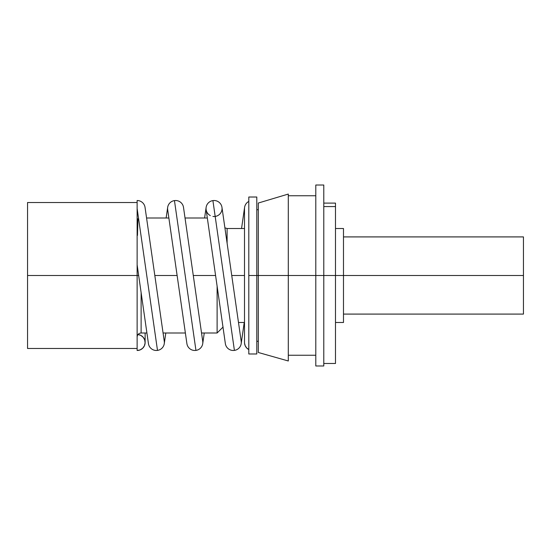 <?xml version="1.0" encoding="UTF-8"?>
<svg xmlns="http://www.w3.org/2000/svg" width="551" height="551" viewBox="0 0 551 551"><rect width="100%" height="100%" fill="white"/><g stroke="black" fill="none" stroke-linecap="round" stroke-linejoin="round"><path stroke-width="0.83" d="M148.446 343.672A7.996 7.996 0 0 0 157.496 350.402L137.13 208.512L137.13 257.276M137.13 264.811L148.439 343.624M137.13 255.106L137.13 252.558M137.13 248.584L137.13 248.046M145.044 207.376L164.274 341.351A7.996 7.996 0 0 1 155.224 350.402M186.906 343.672A7.996 7.996 0 0 0 195.949 350.402L174.453 200.598A7.996 7.996 0 0 0 167.676 209.697M183.497 207.328A7.996 7.996 0 0 0 174.453 200.598L195.949 350.402A7.996 7.996 0 0 1 193.676 350.402M225.366 343.672A7.996 7.996 0 0 0 234.409 350.402L212.906 200.598A7.996 7.996 0 0 0 206.129 209.649L225.359 343.624M212.906 216.433A7.996 7.996 0 0 0 221.764 206.405A7.996 7.996 0 0 0 209.043 202.272A7.996 7.996 0 0 0 210.317 215.586M241.186 343.672A7.996 7.996 0 0 1 232.136 350.402M27.55 275.5L27.55 348.487L27.55 275.5L137.13 275.5L27.55 275.5L27.55 202.513L27.55 275.5M137.13 348.487L137.13 275.5L137.13 350.484L137.13 348.487L27.55 348.487M138.659 275.5L137.13 275.5L137.13 235.518L137.13 275.5M137.474 235.415L137.957 218.74M137.97 334.533L140.856 335.407L143.212 337.295L144.706 339.919L145.113 342.908L144.39 345.835L142.633 348.287L140.092 349.913L137.13 350.484A7.996 7.996 0 0 0 145.127 342.44A7.996 7.996 0 0 0 137.97 334.533A4.002 4.002 0 0 0 137.13 336.985C137.378 334.574 138.714 333.238 141.125 332.99L141.125 292.671L141.125 332.99L146.91 332.99M215.579 275.5L193.284 275.5L215.579 275.5M177.119 275.5L154.824 275.5L177.119 275.5M201.535 332.99L217.115 332.99L217.115 286.169L217.115 332.99L223.114 326.991M244.506 228.507L227.108 228.507L227.108 243.232L227.108 228.507L224.898 227.845M244.506 275.5L231.744 275.5L244.506 275.5M256.8 197.017L256.8 353.983L256.8 275.5L248.804 275.5L248.804 353.983L248.804 275.5L258.302 275.5L256.8 275.5L256.8 197.017L248.804 197.017L248.804 275.5L248.804 197.017M323.788 363.481L335.49 363.481L335.49 275.5L343.487 275.5L343.487 228.507L343.487 275.5L523.45 275.5L343.487 275.5L343.487 322.493L343.487 275.5L315.792 275.5L315.792 365.981L315.792 275.5L258.302 275.5L258.302 352.482L258.302 275.5L288.297 275.5L288.297 194.062L258.302 203.037L258.302 275.5L258.302 203.037L288.297 194.062L288.297 360.981L288.297 275.5L335.49 275.5L335.49 206.57L323.788 206.57L335.49 206.57L335.49 203.112L323.788 203.105M323.788 185.019L323.788 365.981L323.788 185.019L315.792 185.019L315.792 275.5L315.792 185.019M523.45 236.909L523.45 314.091L523.45 236.909L343.487 236.909M258.302 203.037L288.297 194.062L258.302 203.037M335.49 363.481L335.49 203.105M244.548 343.273L245.229 345.814L246.703 347.991L248.804 349.575A7.996 7.996 0 0 1 244.513 342.212M241.552 228.507L244.589 207.376A7.996 7.996 0 0 1 248.804 201.425A7.996 7.996 0 0 0 244.52 208.925M221.957 207.328A7.996 7.996 0 0 0 212.906 200.598L234.409 350.402A7.996 7.996 0 0 0 241.186 341.303M206.136 207.328A7.996 7.996 0 0 1 215.179 200.598M195.949 350.402A7.996 7.996 0 0 0 202.727 341.303M186.899 343.624L167.669 209.649A7.996 7.996 0 0 1 176.726 200.598M145.037 207.341A7.996 7.996 0 0 0 137.13 200.516L137.13 208.512L157.496 350.402A7.996 7.996 0 0 0 164.267 341.303M137.13 200.516L137.13 208.533M164.274 343.624L165.803 332.99M202.734 343.624L204.263 332.99M244.224 322.493L241.193 343.624M163.075 332.99L185.37 332.99M238.487 322.493L244.506 322.493M256.8 353.983L248.804 353.983M335.49 322.493L343.487 322.493M258.302 341.289L256.8 341.289M323.788 365.981L315.792 365.981M315.792 355.237L288.297 355.237M288.297 360.981L258.302 352.482M315.792 195.763L288.297 195.763M523.45 314.091L343.487 314.091M258.302 209.711L256.8 209.711M335.49 228.507L343.487 228.507M244.506 208.512L244.506 342.488M241.193 341.351L221.963 207.376M206.129 207.376L204.6 218.01M202.734 341.351L183.504 207.376M167.669 207.376L166.14 218.01M146.573 218.01L168.868 218.01M185.033 218.01L207.328 218.01M145.127 342.488L145.127 332.99M27.55 202.513L137.13 202.513"/></g></svg>
